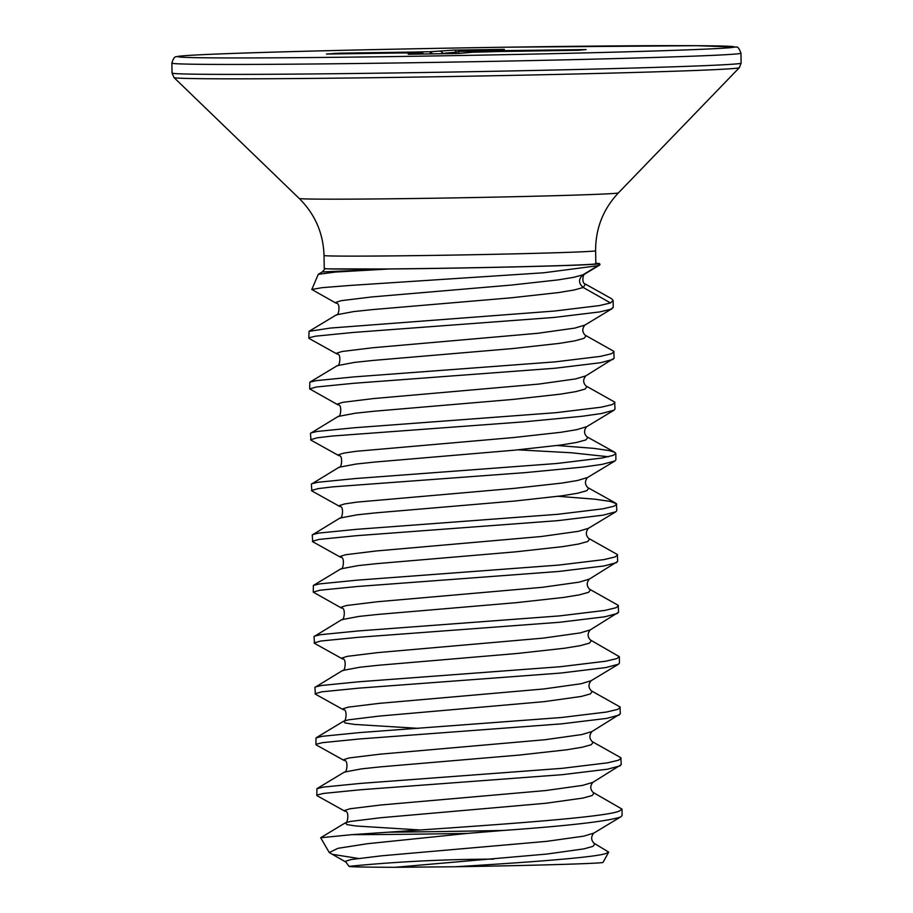 <?xml version="1.0" encoding="UTF-8"?>
<svg xmlns="http://www.w3.org/2000/svg" width="913" height="913" viewBox="0 0 913 913"><rect width="100%" height="100%" fill="white"/><g stroke="black" fill="none" stroke-linecap="round" stroke-linejoin="round"><path stroke-width="1.37" d="M311.801 289.478L321.981 287.675L350.033 285.449L543.76 272.77L597.901 265.717L583.008 274.779L573.935 277.29L558.265 279.869L511.086 285.096L371.774 296.942L341.154 300.685L335.893 302.329L336.212 303.253L311.801 289.478L318.26 274.345L335.162 272.074L389.041 268.993L328.269 268.867A135.82 1.849 -1 0 0 434.93 268.376A135.82 1.849 -1 0 0 595.835 263.743L595.618 250.755C595.561 228.444 603.151 209.145 618.409 192.894L739.325 67.699L741.128 63.123L740.957 53.182C739.222 48.469 737.681 46.437 736.335 47.099L696.619 45.696L507.765 47.179A278.225 3.789 -1 0 0 182.908 55.864A278.225 3.789 -1 0 0 404.847 56.412A278.225 3.789 -1 0 0 729.692 47.727A278.225 3.789 -1 0 0 507.754 47.179C394.233 48.846 270.556 51.779 214.521 54.141C184.814 55.351 176.734 56.298 176.7 56.732C174.84 56.309 173.23 58.432 171.872 63.111A284.582 3.869 -1 0 0 403.786 62.871A284.582 3.869 -1 0 0 740.957 53.182M455.336 866.757A132.556 1.803 -1 0 0 600.743 862.762A132.556 1.803 -1 0 0 603.025 862.397L608.72 852.126L605.741 853.587C593.028 857.706 523.332 862.625 455.336 866.757L394.975 867.304C359.574 867.167 344.829 866.779 350.74 866.163M358.124 858.403L333.051 854.442M558.174 496.318L594.991 499.206L609.952 501.363L616.435 503.691L616.789 510.595L615.807 511.794L588.451 528.296C585.587 531.822 585.644 535.178 588.623 538.362L617.325 554.499L617.679 561.404L589.341 579.104C586.477 582.631 586.534 585.986 589.513 589.17L618.215 605.308L618.569 612.212L590.22 629.913C587.367 633.439 587.424 636.783 590.391 639.967L619.345 656.675L619.448 663.021L618.466 664.208L591.11 680.721C588.257 684.236 588.314 687.592 591.282 690.776L619.984 706.924L620.338 713.829L592.001 731.53C589.136 735.045 589.193 738.4 592.172 741.584L620.874 757.722L621.228 764.638L592.879 782.338C590.026 785.853 590.083 789.209 593.062 792.393L622.004 809.089L622.107 815.446L621.125 816.633L593.77 833.135C590.916 836.662 590.973 840.017 593.941 843.201L608.72 852.126M583.008 274.779L585.107 273.832L583.008 274.779C578.34 279.093 578.408 283.327 583.224 287.481L610.535 302.956L613.125 300.491L613.239 307.373L610.637 309.313L599.579 311.938L554.374 317.416L352.84 332.48L315.464 336.189L309.051 337.764L309.187 338.506L337.102 354.05C341.622 353.274 339.739 367.323 337.296 365.634L309.827 382.216L309.701 388.904L337.981 404.858C342.512 404.082 340.629 418.131 338.187 416.431L310.477 433.367L310.956 440.123L338.871 455.667C343.391 454.879 341.508 468.94 339.065 467.239L311.367 484.164L311.847 490.92L339.762 506.475C344.281 505.688 342.398 519.748 339.956 518.048L312.257 534.972L312.725 541.729L340.64 557.284C345.171 556.496 343.288 570.557 340.846 568.856L313.376 585.45L313.25 592.138L341.53 608.092C346.061 607.305 344.178 621.354 341.724 619.665L314.026 636.589L314.506 643.345L342.421 658.889C346.94 658.113 345.057 672.162 342.615 670.473L314.917 687.398L315.396 694.154L343.311 709.698C347.83 708.922 345.947 722.97 343.505 721.27L345.205 723.005L354.347 724.408L418.268 728.357M610.535 302.956L599.464 305.581L554.259 311.059L330.244 328.075L309.051 331.339L308.822 338.095M621.125 816.633L619.505 817.375C604.76 821.632 566.083 825.98 503.474 830.442L467.376 833.409A151.843 2.066 179 0 1 351.962 834.653L320.68 837.746L329.239 852.525L338.038 848.303L367.471 843.715L467.376 833.409M622.004 809.089L619.402 811.029C604.486 817.934 473.653 826.242 388.481 832.188A152.46 2.077 -1 0 0 503.474 830.442M620.235 765.824L607.556 769.191L562.351 774.669L360.829 789.734L323.442 793.443L317.028 795.018L317.165 795.759L345.08 811.315C349.599 810.527 347.716 824.587 345.274 822.887L346.986 824.61L356.116 826.014L420.048 829.974M621.114 758.281L618.512 760.221L607.442 762.846L562.248 768.324L360.715 783.388L323.339 787.097L316.914 788.672L316.8 795.36M619.345 715.016L606.666 718.394L561.472 723.861L359.939 738.937L322.563 742.646L316.138 744.221L316.275 744.962L344.19 760.506C348.72 759.73 346.837 773.779 344.395 772.078L317.039 788.592M620.224 707.472L617.622 709.412L606.563 712.037L561.358 717.515L359.825 732.58L322.449 736.289L316.035 737.864L315.909 744.552M618.466 664.208L605.787 667.586L560.582 673.064L359.049 688.128L321.673 691.837L315.031 693.743M619.345 656.675L616.743 658.604L605.673 661.229L560.468 666.707L358.935 681.771L321.559 685.48L315.259 686.987M617.576 613.399L604.897 616.777L559.692 622.255L358.158 637.32L320.783 641.029L314.14 642.935M618.455 605.867L615.853 607.796L604.783 610.42L559.578 615.898L358.056 630.963L320.68 634.672L314.369 636.178M616.686 562.602L604.007 565.969L558.813 571.447L357.28 586.511L319.904 590.22L313.25 592.138M617.565 555.058L614.963 556.998L603.892 559.623L558.699 565.09L357.166 580.166L319.79 583.875L313.49 585.37M615.807 511.794L603.116 515.16L557.923 520.638L356.39 535.703L319.014 539.412L312.372 541.329M616.686 504.25L614.072 506.19L603.014 508.815L557.809 514.293L356.275 529.357L318.899 533.066L312.6 534.562M557.284 445.51L594.112 448.397L609.062 450.554L614.769 452.289L615.796 453.441L615.91 459.798L614.917 460.985L602.238 464.352L583.11 467.068L525.534 472.592L333.017 486.846L318.123 488.603L311.481 490.521M615.796 453.441L613.194 455.382L602.124 458.006L556.919 463.484L355.397 478.549L318.009 482.258L311.71 483.753M612.258 308.56L584.902 325.074C582.049 328.6 582.106 331.944 585.073 335.128L613.776 351.277L614.129 358.181L585.792 375.882C582.928 379.397 582.985 382.752 585.963 385.937L614.666 402.074L615.02 408.99L614.027 410.177L601.347 413.543L582.22 416.26L524.644 421.783L332.127 436.049L317.233 437.806L310.591 439.712M614.905 402.633L612.303 404.573L601.233 407.198L556.04 412.676L354.506 427.741L317.131 431.45L310.831 432.945M613.137 359.368L600.457 362.746L555.264 368.213L353.73 383.289L316.355 386.998L309.701 388.904M614.015 351.836L611.413 353.765L600.355 356.39L555.15 361.868L353.616 376.932L316.24 380.641L309.941 382.148M518.013 449.835L571.664 452.791L608.412 456.751M389.041 268.993A139.552 1.894 -1 0 0 597.17 264.074A139.552 1.894 -1 0 0 599.579 263.674A139.552 1.894 -1 0 0 595.835 263.309M599.989 264.553L597.901 265.717M613.125 300.491L611.527 298.688L585.393 284.08C581.672 283.612 582.54 274.14 585.107 273.832L599.647 265.09M593.77 833.135L583.692 836.16L546.659 841.352L381.531 855.812L350.912 859.567L345.65 861.21L345.97 862.123L329.239 852.525M351.962 834.653L388.481 832.188M595.618 250.755A135.82 1.849 -1 0 1 434.702 255.378A135.82 1.849 -1 0 1 324.024 255.492L324.252 268.49A135.82 1.849 -1 0 0 328.269 268.867M489.653 50.968L458.714 51.425L456.112 52.178A2.283 2.248 -95.1 0 0 453.829 50.124L504.387 49.37L490.874 50.58L494.732 50.763L586.135 49.564L500.917 51.482M578.043 50.283A2.283 2.248 84.9 0 1 578.1 50.283L500.94 51.482A2.283 2.283 0 0 0 500.929 51.482L472.283 52.246L458.771 53.468L408.214 54.221A2.283 2.248 84.9 0 1 408.636 54.255M408.214 54.221L421.726 53L402.154 52.954A2.283 1.255 -90.5 0 1 402.199 52.954A2.283 1.255 -90.5 0 1 402.177 52.954L326.466 54.027A2.283 2.248 84.9 0 1 326.854 54.05M326.466 54.027L339.864 53.171L339.579 53.89M442.303 53.776L430.548 53.833L430.046 51.733L453.829 50.124M500.929 51.482L482.543 51.858A2.283 1.917 -92.2 0 1 482.555 51.858L482.543 51.858A2.283 1.917 -92.2 0 0 482.463 51.858M585.804 49.599A2.283 2.248 84.9 0 1 585.975 49.576L578.1 50.283A2.283 2.248 84.9 0 1 578.26 50.272M482.543 51.858A2.283 2.283 0 0 0 482.509 51.858L472.238 52.246A2.283 2.283 0 0 0 472.124 52.258A2.283 2.248 -95.1 0 1 472.283 52.246A2.283 1.917 -92.2 0 0 472.238 52.246A2.283 1.917 -92.2 0 0 472.215 52.258M459.079 49.975L458.771 53.456A2.283 2.248 -95.1 0 0 458.543 53.479M509.568 51.356A2.283 1.255 -90.5 0 1 510.447 50.626L510.162 51.345M471.953 52.281A2.283 2.248 -95.1 0 1 472.124 52.258L458.611 53.468L408.442 54.255M493.773 51.63A2.283 1.255 -90.5 0 1 494.732 50.763A2.283 2.237 -87.3 0 0 493.009 51.642M488.98 51.721A2.283 2.237 -87.3 0 1 490.874 50.58A2.283 2.248 84.9 0 0 490.715 50.592A2.283 2.283 0 0 0 488.934 51.733M423.655 54.05A2.283 2.248 84.9 0 0 421.726 53A2.283 2.237 -87.3 0 1 423.541 53.878M423.689 54.05A2.283 2.283 0 0 0 421.874 53.011L418.028 52.828A2.283 2.283 0 0 0 417.903 52.817A2.283 1.255 -90.5 0 1 417.914 52.817A2.283 1.255 -90.5 0 0 417.88 52.817A2.283 2.237 -87.3 0 1 418.177 52.84M456.146 53.559L456.112 52.178L442.269 53.41A2.283 1.917 -92.2 0 0 440.317 51.333A2.283 2.248 -95.1 0 1 442.6 53.388L442.634 53.764M334.341 53.319A2.283 2.248 84.9 0 1 335.927 53.947M431.997 53.924L431.997 53.799A2.283 1.917 -92.2 0 0 430.046 51.733L411.672 52.098L411.375 52.874M412.037 52.874L411.672 52.098L339.864 53.171M324.024 255.492C323.293 233.192 315.031 214.178 299.224 198.463A159.627 2.168 -1 0 0 429.293 198.292A159.627 2.168 -1 0 0 618.409 192.894M299.224 198.463L174.006 77.571A282.722 3.846 -1 0 0 404.379 77.274A282.722 3.846 -1 0 0 739.325 67.699M174.006 77.571L172.043 73.051A284.582 3.869 -1 0 0 403.957 72.812A284.582 3.869 -1 0 0 741.128 63.123M336.212 303.253C340.732 302.465 338.849 316.514 336.406 314.825L353.571 311.595L371.99 309.644L511.314 297.798L558.494 292.571L574.163 289.992L583.224 287.481L585.393 284.08M325.222 268.502L322.266 271.914L375.825 269.643M584.902 325.074L574.825 328.098L537.791 333.291L372.664 347.75L342.033 351.494L336.783 353.137L337.102 354.05M585.792 375.882L575.715 378.906L538.681 384.099L373.543 398.559L342.923 402.302L337.673 403.945L337.981 404.858M614.027 410.177L586.682 426.691L576.605 429.703L560.924 432.283L513.757 437.521L356.002 451.319L343.813 453.11L338.563 454.754L338.871 455.667M614.917 460.985L587.561 477.499L577.484 480.512L561.815 483.091L514.635 488.318L356.892 502.127L344.703 503.919L339.442 505.562L339.762 506.475M588.451 528.296L578.374 531.32L541.341 536.513L376.202 550.973L345.582 554.727L340.332 556.371L340.64 557.284M589.341 579.104L579.264 582.129L542.231 587.321L377.092 601.781L346.472 605.524L341.222 607.168L341.53 608.092M590.22 629.913L580.143 632.937L543.109 638.13L377.982 652.59L347.362 656.333L342.101 657.976L342.421 658.889M591.11 680.721L581.033 683.746L544 688.938L378.872 703.398L348.241 707.141L342.991 708.785L343.311 709.698M592.001 731.53L581.923 734.543L544.89 739.735L379.751 754.206L349.131 757.95L343.881 759.593L344.19 760.506M592.879 782.338L582.802 785.351L545.769 790.544L380.641 805.015L350.021 808.758L344.772 810.402L345.08 811.315M585.073 335.128L586.043 335.893L584.115 338.289L575.053 340.8L559.372 343.379L512.204 348.606L372.881 360.452L354.449 362.404L337.296 365.634M585.963 385.937L586.922 386.701L584.993 389.098L575.932 391.597L560.262 394.176L513.083 399.415L373.771 411.261L355.34 413.212L338.187 416.431M586.682 426.691C583.818 430.206 583.875 433.561 586.854 436.745L587.812 437.51L585.884 439.906L576.822 442.406L561.153 444.985L513.973 450.223L374.65 462.069L356.23 464.021L339.065 467.239M587.561 477.499C584.708 481.014 584.765 484.369 587.732 487.553L588.702 488.318L586.774 490.715L577.712 493.214L562.043 495.793L514.864 501.02L375.54 512.878L357.12 514.829L339.956 518.048M588.623 538.362L589.581 539.126L587.664 541.523L578.591 544.022L562.922 546.602L515.742 551.829L376.43 563.675L357.999 565.626L340.846 568.856M589.513 589.17L590.471 589.924L588.543 592.32L579.481 594.831L563.812 597.41L516.632 602.637L377.32 614.483L358.889 616.435L341.724 619.665M590.391 639.967L591.362 640.732L589.433 643.129L580.371 645.639L564.702 648.219L517.523 653.446L378.199 665.292L359.779 667.243L342.615 670.473M591.282 690.776L592.252 691.54L590.323 693.937L581.25 696.448L544.216 701.64L379.089 716.1L348.469 719.843L343.505 721.27L316.149 737.784M592.172 741.584L593.13 742.349L591.202 744.746L582.14 747.245L566.471 749.824L519.292 755.062L379.979 766.909L361.548 768.86L344.395 772.078M593.062 792.393L594.021 793.157L592.092 795.554L583.03 798.053L545.997 803.246L380.858 817.717L350.238 821.46L345.274 822.887L320.668 837.746M593.941 843.201L594.911 843.966L592.982 846.362L583.921 848.862L546.887 854.054L394.975 867.304M430.559 53.947L423.643 53.981M488.969 51.733A2.283 2.248 84.9 0 1 490.715 50.592L504.227 49.382M417.903 52.817L402.165 52.954A2.283 2.283 0 0 0 402.165 52.954L326.683 54.05M493.613 859.133A1524.573 1524.573 0 0 0 360.761 865.227A1524.573 1524.573 0 0 0 350.455 866.197M599.579 263.674L599.978 264.553M349.074 866.448L345.97 862.123M336.406 314.825L309.051 331.339M586.854 436.745L614.769 452.289M587.732 487.553L615.647 503.097M318.26 274.334L322.266 271.914M172.043 73.051L171.872 63.111"/></g></svg>
